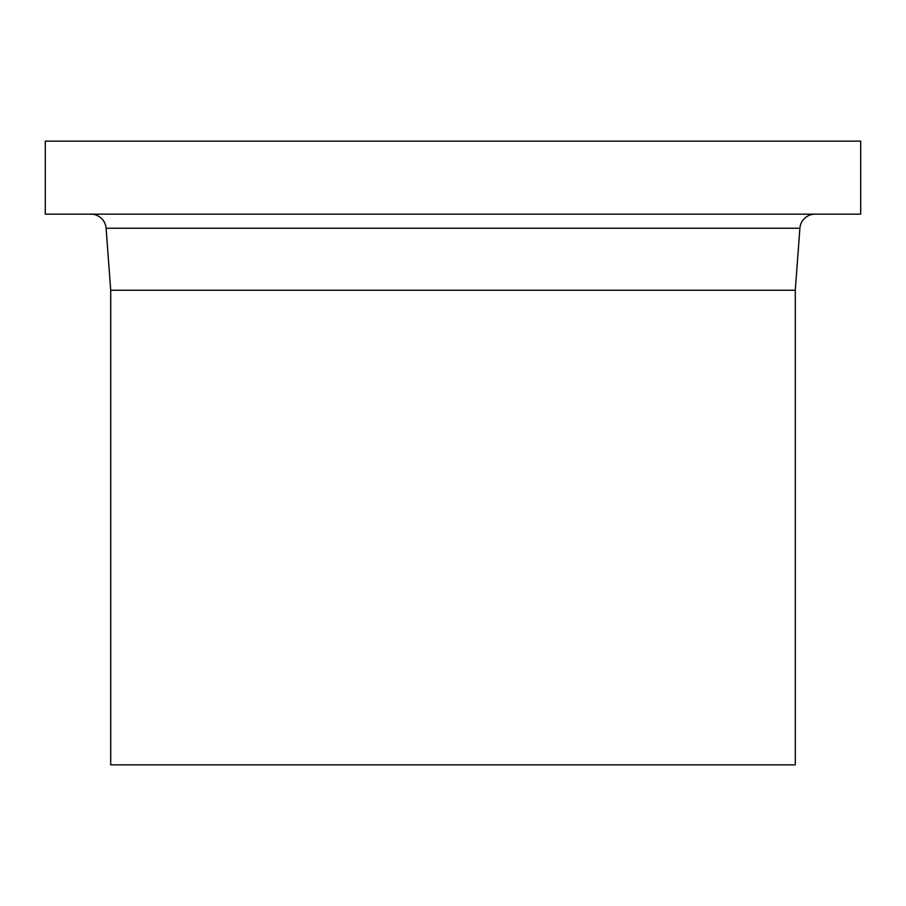 <?xml version="1.0" encoding="UTF-8"?>
<svg xmlns="http://www.w3.org/2000/svg" width="906" height="906" viewBox="0 0 906 906"><rect width="100%" height="100%" fill="white"/><g stroke="black" fill="none" stroke-linecap="round" stroke-linejoin="round"><path stroke-width="1.36" d="M45.3 214.156L860.7 214.156L860.7 141.143L45.3 141.143L45.3 214.156M90.94 214.156A15.209 15.209 0 0 1 106.104 228.244L799.896 228.244A15.209 15.209 0 0 1 815.06 214.156M795.287 290.226L795.287 764.857L110.713 764.857L110.713 290.226L795.287 290.226L799.896 228.244M110.713 290.226L106.104 228.244"/></g></svg>

